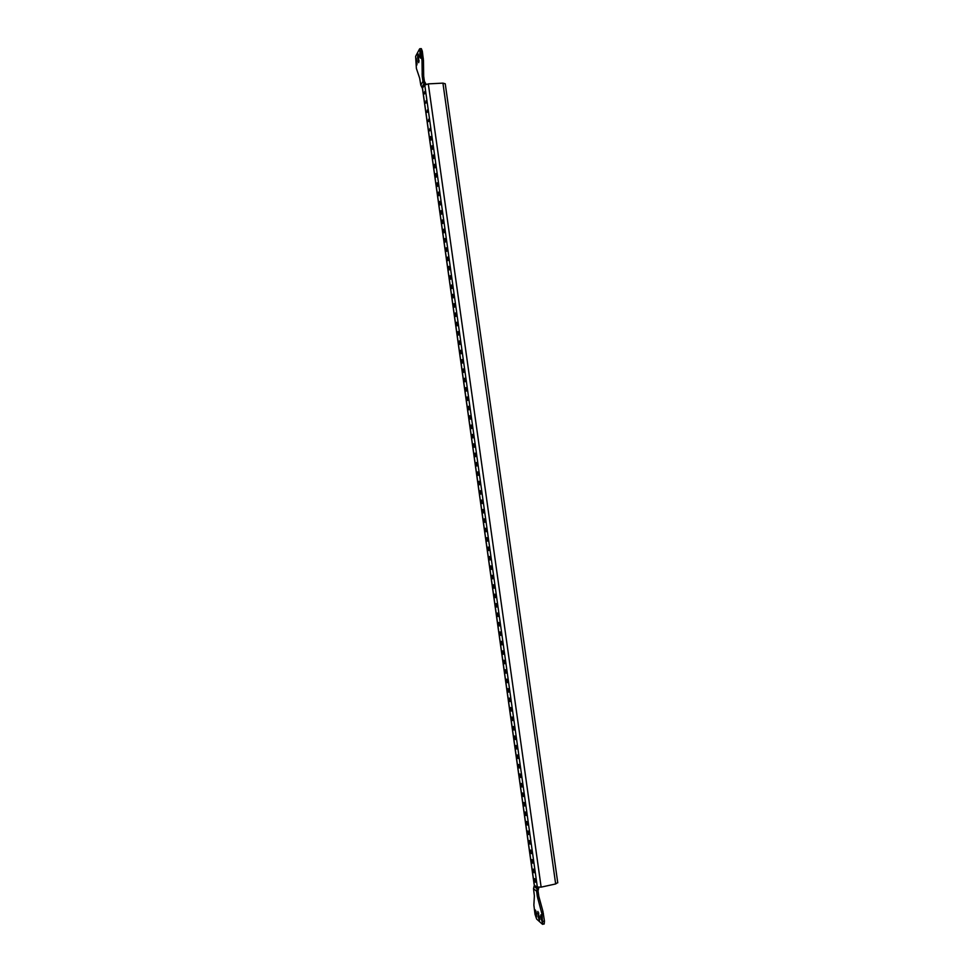 <?xml version="1.0" encoding="UTF-8"?>
<svg xmlns="http://www.w3.org/2000/svg" width="973" height="973" viewBox="0 0 973 973"><rect width="100%" height="100%" fill="white"/><g stroke="black" fill="none" stroke-linecap="round" stroke-linejoin="round"><path stroke-width="1.46" d="M426.052 100.754L425.809 103.15L426.052 100.754M424.751 91.511L424.508 93.919L424.751 91.511M427.354 110.01L427.111 112.382L427.354 110.01M428.643 119.253L428.4 121.613L428.643 119.253M429.944 128.509L429.701 130.856L429.944 128.509M431.246 137.777L430.759 136.536L431.003 140.1L431.246 137.777M432.547 147.032L432.061 145.78L432.304 149.356L432.547 147.032M433.849 156.3L433.35 155.048L433.107 157.346L433.605 158.599L433.849 156.3M435.15 165.568L434.651 164.303L434.408 166.59L434.907 167.855L435.15 165.568M436.451 174.848L435.94 173.571L436.208 177.122L436.451 174.848M437.753 184.128L437.242 182.839L437.509 186.378L437.753 184.128M439.054 193.408L438.543 192.107L438.3 194.357L438.823 195.646L439.054 193.408M440.355 202.688L439.845 201.387L439.601 203.612L440.124 204.914L440.355 202.688M441.657 211.98L441.146 210.667L440.903 212.88L441.426 214.194L441.657 211.98M442.97 221.272L442.435 219.947L442.727 223.474L442.97 221.272M444.272 230.565L443.737 229.227L443.506 231.416L444.041 232.754L444.272 230.565M445.573 239.869L445.038 238.519L445.342 242.034L445.573 239.869M446.887 249.161L446.339 247.811L446.643 251.326L446.887 249.161M448.188 258.477L447.641 257.115L447.957 260.618L448.188 258.477M449.49 267.782L448.942 266.407L449.258 269.91L449.49 267.782M450.803 277.098L450.244 275.712L450.572 279.215L450.803 277.098M452.104 286.415L451.557 285.016L451.326 287.132L451.886 288.519L452.104 286.415M453.418 295.731L452.859 294.333L453.187 297.823L453.418 295.731M454.719 305.06L454.16 303.649L453.929 305.729L454.5 307.14L454.719 305.06M456.033 314.388L455.461 312.965L455.242 315.033L455.814 316.456L456.033 314.388M457.346 323.717L456.763 322.282L456.544 324.337L457.128 325.773L457.346 323.717M458.66 333.058L458.076 331.611L458.429 335.089L458.66 333.058M459.961 342.399L459.378 340.939L459.743 344.418L459.961 342.399M461.275 351.74L460.691 350.268L461.056 353.746L461.275 351.74M462.589 361.08L461.993 359.609L461.774 361.603L462.37 363.087L462.589 361.08M463.902 370.433L463.306 368.949L463.683 372.416L463.902 370.433M465.216 379.786L464.608 378.29L464.997 381.757L465.216 379.786M466.529 389.151L465.921 387.643L465.702 389.601L466.31 391.11L466.529 389.151M467.843 398.504L467.222 396.984L467.624 400.45L467.843 398.504M469.156 407.869L468.536 406.337L468.95 409.803L469.156 407.869M470.47 417.235L469.85 415.702L469.631 417.624L470.263 419.168L470.47 417.235M471.783 426.612L471.151 425.055L470.944 426.965L471.577 428.521L471.783 426.612M473.097 435.989L472.464 434.42L472.89 437.886L473.097 435.989M474.423 445.366L473.778 443.797L474.216 447.252L474.423 445.366M475.736 454.756L475.092 453.163L474.885 455.036L475.529 456.629L475.736 454.756M477.05 464.133L476.405 462.54L476.198 464.401L476.855 465.994L477.05 464.133M478.375 473.535L477.719 471.917L478.169 475.371L478.375 473.535M479.689 482.924L479.032 481.307L478.825 483.131L479.494 484.761L479.689 482.924M481.003 492.326L480.346 490.684L480.808 494.15L481.003 492.326M482.328 501.727L481.659 500.073L481.465 501.886L482.134 503.54L482.328 501.727M483.642 511.129L482.973 509.475L482.778 511.275L483.447 512.929L483.642 511.129M484.968 520.543L484.286 518.864L484.092 520.652L484.773 522.331L484.968 520.543M486.293 529.957L485.6 528.266L486.099 531.732L486.293 529.957M487.607 539.37L486.926 537.668L486.731 539.431L487.424 541.134L487.607 539.37M488.933 548.784L488.239 547.081L488.045 548.833L488.738 550.536L488.933 548.784M490.258 558.21L489.553 556.495L490.064 559.949L490.258 558.21M491.572 567.636L490.866 565.909L491.389 569.375L491.572 567.636M492.897 577.074L492.192 575.323L492.01 577.038L492.715 578.789L492.897 577.074M494.223 586.512L493.506 584.749L494.041 588.215L494.223 586.512M495.549 595.95L494.831 594.175L494.649 595.865L495.366 597.641L495.549 595.95M496.875 605.388L496.145 603.601L496.692 607.067L496.875 605.388M498.2 614.839L497.471 613.039L497.288 614.705L498.03 616.505L498.2 614.839M499.526 624.289L498.796 622.477L498.614 624.131L499.356 625.943L499.526 624.289M500.852 633.739L500.11 631.915L500.681 635.393L500.852 633.739M502.177 643.189L501.436 641.353L501.265 642.995L502.007 644.831L502.177 643.189M503.515 652.652L502.761 650.803L503.345 654.282L503.515 652.652M504.841 662.126L504.075 660.253L504.671 663.744L504.841 662.126M506.167 671.589L505.401 669.716L505.996 673.194L506.167 671.589M507.492 681.064L506.726 679.166L506.568 680.772L507.334 682.657L507.492 681.064M508.83 690.538L508.052 688.629L508.66 692.131L508.83 690.538M510.156 700.025L509.378 698.103L509.998 701.594L510.156 700.025M511.482 709.499L510.703 707.566L510.545 709.135L511.324 711.068L511.482 709.499M512.82 718.986L512.029 717.04L511.871 718.597L512.662 720.543L512.82 718.986M514.145 728.485L513.355 726.515L513.197 728.059L513.999 730.03L514.145 728.485M515.483 737.972L514.681 736.002L515.325 739.516L515.483 737.972M516.821 747.471L516.006 745.488L516.663 749.003L516.821 747.471M518.147 756.982L517.344 754.975L517.186 756.483L518.001 758.49L518.147 756.982M519.485 766.481L518.67 764.462L518.524 765.97L519.339 767.989L519.485 766.481M520.823 775.992L519.996 773.961L519.85 775.457L520.677 777.488L520.823 775.992M522.16 785.503L521.333 783.46L522.014 786.999L522.16 785.503M523.486 795.026L522.659 792.959L523.34 796.498L523.486 795.026M524.824 804.549L523.985 802.47L524.678 806.009L524.824 804.549M526.162 814.073L525.323 811.969L525.177 813.428L526.028 815.532L526.162 814.073M527.5 823.596L526.648 821.492L526.515 822.939L527.366 825.043L527.5 823.596M528.838 833.131L527.986 831.003L527.853 832.45L528.704 834.566L528.838 833.131M530.176 842.667L529.324 840.526L529.178 841.961L530.042 844.102L530.176 842.667M531.513 852.214L530.65 850.049L530.516 851.472L531.38 853.625L531.513 852.214M532.851 861.75L531.988 859.585L532.717 863.16L532.851 861.75M534.201 871.297L533.326 869.108L533.192 870.519L534.068 872.708L534.201 871.297M535.539 880.857L534.651 878.643L535.405 882.243L535.539 880.857M420.798 85.15L422.598 88.798L534.335 885.15L537.412 887.668L424.763 85.089L422.951 81.416L422.221 76.247L422.002 60.654L420.847 51.265L419.545 48.978L415.629 56.361L416.383 68.402L419.679 78.229L420.798 85.15L422.951 81.416M557.614 882.608L555.656 883.958L541.134 887.133L537.327 887.048M424.763 85.089L428.315 83.873L442.934 83.131L445.257 83.775M419.849 48.711L421.321 48.65L422.318 51.204L423.474 60.594L423.681 76.174L424.41 81.343L426.113 84.274M420.081 56.884L420.579 58.173L420.847 55.473L419.935 51.216L420.081 56.884L420.932 56.848M416.31 63.865L416.797 65.13L417.052 62.479L416.152 58.283L416.31 63.865L417.125 63.829M418.585 55.461L417.952 53.819L417.599 57.298L418.755 62.637L418.585 55.461M538.872 887.376L538.045 890.879L538.799 896.23L542.934 911.385L544.454 921.042L544.175 924.009L542.399 924.216L536.622 919.023L535.004 914.255L533.873 905.097L534.372 895.878L533.52 888.653L534.335 885.15M537.412 887.668L536.585 891.195L537.339 896.547L538.799 896.23M538.239 917.138L539.504 920.349L539.674 918.427L537.874 911.397L538.239 917.138L539.456 916.858M541.827 917.296L540.842 914.815L540.696 916.311L542.119 921.869L541.827 917.296M536.269 912.394L535.308 909.962L535.174 911.433L536.561 916.907L536.269 912.394M542.715 924.35L541.949 913.975L537.339 896.547M422.513 88.202L424.678 84.493M555.656 883.958L442.934 83.131M428.315 83.873L541.134 887.133M421.941 87.193L424.094 83.471M423.681 76.174L422.221 76.247M534.055 886.318L537.132 888.836M533.52 888.653L536.585 891.195M422.318 51.204L420.847 51.265M421.844 58.404L423.316 58.331M423.474 60.594L422.002 60.654M422.063 74.009L423.523 73.936M539.273 898.468L537.814 898.784M541.475 911.713L542.934 911.385M543.421 913.647L541.949 913.975M542.995 921.37L544.454 921.042M536.026 911.239L535.174 911.433M536.524 914.255L535.6 914.462M541.572 916.116L540.696 916.311M542.083 919.169L541.134 919.388M538.811 913.075L537.704 913.319M418.828 57.237L417.599 57.298M419.205 60.934L418.122 60.983M416.833 60.898L415.897 60.934M420.628 53.88L419.667 53.929M534.116 884.335L422.537 89.054M445.245 83.763L557.76 882.827"/></g></svg>
